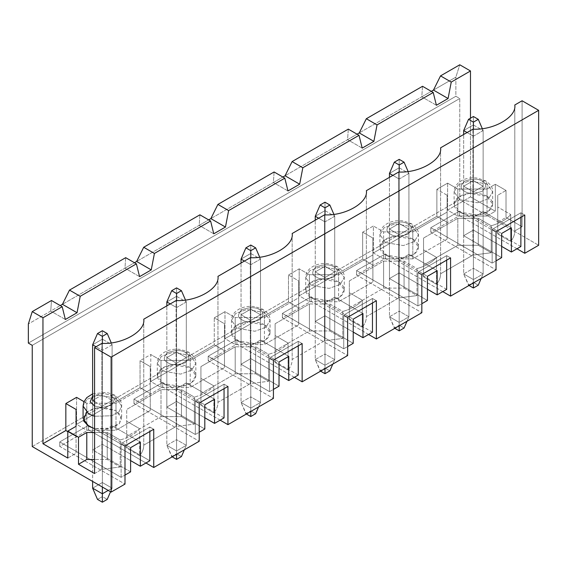 <?xml version="1.0" encoding="UTF-8"?>
<svg xmlns="http://www.w3.org/2000/svg" width="567" height="567" viewBox="0 0 567 567"><rect width="100%" height="100%" fill="white"/><g stroke="black" fill="none" stroke-linecap="round" stroke-linejoin="round"><path stroke-width="0.43" stroke-dasharray="2.83 2.13" d="M199.896 214.822L199.166 225.361L136.64 261.458L208.656 219.883L199.166 225.361L199.896 214.822M220.152 420.154L162.694 386.985L133.968 403.569L199.215 441.239L133.968 403.569L162.694 386.985L162.694 382.484L133.968 399.069L133.968 403.569L133.968 399.069L162.694 382.484L162.694 386.985L220.152 420.154M145.946 462.998L88.487 429.829L59.755 446.413L125.002 484.083L59.755 446.413L88.487 429.829L88.487 425.328L59.755 441.913L59.755 446.413L59.755 441.913L88.487 425.328L149.837 460.751L88.487 425.328L88.487 429.829L145.946 462.998M32.248 446.555L459.766 199.726L538.65 245.27L459.766 199.726L459.766 98.516L455.875 96.27L455.875 77.155L433.471 90.082L455.875 77.155L459.766 64.787L455.875 77.155L455.875 96.27L459.766 98.516L459.766 199.726L32.248 446.555M516.984 248.778L459.525 215.609L430.792 232.194L496.047 269.864L430.792 232.194L459.525 215.609L459.525 211.108L430.792 227.7L430.792 232.194L430.792 227.7L459.525 211.108L459.525 215.609L516.984 248.778M442.777 291.622L385.319 258.453L356.586 275.038L421.834 312.708L356.586 275.038L385.319 258.453L385.319 253.952L356.586 270.544L356.586 275.038L356.586 270.544L385.319 253.952L385.319 258.453L442.777 291.622M368.564 334.466L311.106 301.297L282.38 317.881L347.628 355.552L282.38 317.881L311.106 301.297L311.106 296.796L282.38 313.381L282.38 317.881L282.38 313.381L311.106 296.796L311.106 301.297L368.564 334.466M294.358 377.31L236.9 344.141L208.174 360.725L273.422 398.395L208.174 360.725L236.9 344.141L236.9 339.64L208.174 356.225L208.174 360.725L208.174 356.225L236.9 339.64L236.9 344.141L294.358 377.31M185.338 352.546C181.688 349.867 175.848 349.867 167.804 352.546C163.161 357.189 163.161 360.562 167.804 362.667C171.454 365.346 177.294 365.346 185.338 362.667C189.98 358.025 189.98 354.651 185.338 352.546C189.98 354.651 189.98 358.025 185.338 362.667C177.294 365.346 171.454 365.346 167.804 362.667C163.161 360.562 163.161 357.189 167.804 352.546C175.848 349.867 181.688 349.867 185.338 352.546L188.776 352.206L190.207 355.353L195.849 363.227L191.752 370.088L180.696 374.1L162.935 371.101L157.293 363.227L161.389 356.367L172.446 352.355L190.207 355.353L190.207 367.728C194.743 369.712 200.108 377.537 190.207 383.469C179.93 389.189 166.379 386.084 162.935 383.469C158.399 381.485 153.033 373.66 162.935 367.728C173.211 362.008 186.763 365.105 190.207 367.728L172.446 364.723L161.389 368.734L157.293 375.595L162.935 383.469L180.696 386.474L191.752 382.456L195.849 375.595L190.207 367.728L190.207 355.353L172.446 352.355L161.389 356.367L157.293 363.227L162.935 371.101L180.696 374.1L191.752 370.088L195.849 363.227L190.207 355.353L188.776 352.206L185.338 352.546M176.571 351.979L186.309 357.607L176.571 363.227L166.833 357.607L176.571 351.979L176.571 401.457L204.815 417.766L176.571 401.457L176.571 351.979L166.833 357.607L176.571 363.227L186.309 357.607L176.571 351.979M76.559 397.354L76.559 424.343L140.049 387.686L140.049 360.697L150.765 354.51L150.765 381.499L214.262 344.842L214.262 317.853L224.971 311.666L224.971 338.655L288.468 301.998L288.468 275.009L299.178 268.829L299.178 295.811L362.674 259.154L362.674 232.165L373.384 225.985L373.384 252.967L436.881 216.31L436.881 189.321L447.597 183.141L447.597 210.13L470.482 196.912L470.482 118.198L470.482 196.912L447.597 210.13L457.817 216.027L487.039 216.027L495.31 211.25L470.482 196.912L495.31 211.25L495.31 184.261L506.026 190.448L506.026 217.437L497.748 222.214L497.748 234.022L510.697 241.499L510.697 214.51C506.409 219.528 499.917 223.278 491.22 225.751L491.22 252.74L478.272 245.27L457.817 245.27L423.542 265.058L423.542 276.866L436.491 284.343C439.248 280.998 440.609 277.476 440.58 273.776L472.913 255.107L491.22 252.74L472.913 255.107L472.913 129.163L472.913 255.107L440.58 273.776C440.609 277.476 439.248 280.998 436.491 284.343L436.491 257.354C432.203 262.372 425.711 266.121 417.014 268.595L417.014 295.584L404.065 288.114L383.611 288.114L349.336 307.902L349.336 319.71L362.278 327.187C365.035 323.842 366.402 320.32 366.374 316.62L398.707 297.951L417.014 295.584L398.707 297.951L398.707 172.007L398.707 297.951L366.374 316.62C366.402 320.32 365.035 323.842 362.278 327.187L362.278 300.198C357.99 305.216 351.497 308.965 342.801 311.439L342.801 338.428L329.852 330.958L309.405 330.958L275.123 350.746L275.123 362.554L288.071 370.031C290.828 366.686 292.196 363.163 292.168 359.464L324.501 340.795L342.801 338.428L324.501 340.795L324.501 214.85L324.501 340.795L292.168 359.464C292.196 363.163 290.828 366.686 288.071 370.031L288.071 343.042C283.784 348.06 277.291 351.809 268.595 354.283L268.595 381.272L255.646 373.795L235.199 373.795L200.916 393.59L200.916 405.398L213.865 412.868C216.622 409.53 217.983 406.007 217.962 402.301L250.295 383.639L268.595 381.272L250.295 383.639L250.295 257.694L250.295 383.639L217.962 402.301C217.983 406.007 216.622 409.53 213.865 412.868L213.865 385.886C209.577 390.904 203.085 394.653 194.389 397.127L194.389 424.116L181.44 416.639L160.993 416.639L126.71 436.434L126.71 448.242L139.659 455.712C142.416 452.374 143.777 448.851 143.749 445.145L176.082 426.483L194.389 424.116L176.082 426.483L176.082 300.538L176.082 426.483L143.749 445.145C143.777 448.851 142.416 452.374 139.659 455.712L139.659 428.73C135.371 433.748 128.879 437.497 120.183 439.971L120.183 466.96L101.876 469.327L101.876 343.375L101.876 469.327L120.183 466.96L107.234 459.483L94.576 459.483L107.234 459.483L120.183 466.96L120.183 439.971C128.879 437.497 135.371 433.748 139.659 428.73L126.71 421.253L126.71 409.445L126.71 436.434L160.993 416.639L160.993 389.649L126.71 409.445L160.993 389.649L181.44 389.649L194.389 397.127C203.085 394.653 209.577 390.904 213.865 385.886L200.916 378.409L200.916 366.601L235.199 346.813L255.646 346.813L268.595 354.283C277.291 351.809 283.784 348.06 288.071 343.042L275.123 335.565L275.123 323.757L309.405 303.969L329.852 303.969L342.801 311.439C351.497 308.965 357.99 305.216 362.278 300.198L349.336 292.721L349.336 280.913L383.611 261.125L404.065 261.125L417.014 268.595C425.711 266.121 432.203 262.372 436.491 257.354L423.542 249.877L423.542 238.069L423.542 265.058L457.817 245.27L457.817 218.281L423.542 238.069L457.817 218.281L457.817 245.27L478.272 245.27L478.272 218.281L457.817 218.281L478.272 218.281L478.272 245.27L491.22 252.74L491.22 225.751L478.272 218.281L491.22 225.751C499.917 223.278 506.409 219.528 510.697 214.51L510.697 241.499C513.454 238.154 514.815 234.632 514.793 230.932C514.815 234.632 513.454 238.154 510.697 241.499L497.748 234.022L497.748 207.033L510.697 214.51L497.748 207.033L497.748 234.022L497.748 195.225L497.748 222.214L506.026 217.437L522.094 226.715L506.026 217.437L506.026 190.448L497.748 195.225L506.026 190.448L495.31 184.261L495.31 211.25L487.039 216.027L487.039 189.045L495.31 184.261L487.039 189.045L487.039 216.027L457.817 216.027L457.817 189.045L487.039 189.045L457.817 189.045L457.817 216.027L447.597 210.13L447.597 183.141L457.817 189.045L447.597 183.141L436.881 189.321L436.881 216.31L373.384 252.967L383.611 258.871L412.826 258.871L447.108 239.083L447.108 222.214L436.881 216.31L447.108 222.214L447.108 195.225L436.881 189.321L447.108 195.225L447.108 239.083L447.108 195.225L447.108 239.083L412.826 258.871L412.826 231.889L447.108 212.093L412.826 231.889L383.611 231.889L373.384 225.985L362.674 232.165L372.902 238.069L372.902 254.937L338.619 274.726L309.405 274.726L299.178 268.829L288.468 275.009L298.696 280.913L298.696 297.781L264.413 317.57L235.199 317.57L224.971 311.666L214.262 317.853L224.482 323.757L224.482 340.625L190.207 360.414L160.993 360.414L150.765 354.51L140.049 360.697L150.276 366.601L150.276 410.458L150.276 393.59L140.049 387.686L76.559 424.343L86.779 430.247L115.994 430.247L150.276 410.458L115.994 430.247L115.994 403.257L150.276 383.469L115.994 403.257L86.779 403.257L83.994 401.649L86.779 403.257L115.994 403.257L115.994 430.247L86.779 430.247L86.779 403.257L86.779 430.247L76.559 424.343L76.559 397.354M160.993 387.403L190.207 387.403L224.482 367.614L224.482 350.746L214.262 344.842L150.765 381.499L160.993 387.403L160.993 360.414L190.207 360.414L224.482 340.625L224.482 323.757L214.262 317.853L214.262 344.842L224.482 350.746L224.482 323.757L224.482 367.614L224.482 340.625L224.482 367.614L190.207 387.403L190.207 360.414L190.207 387.403L160.993 387.403L150.765 381.499L150.765 354.51L160.993 360.414L160.993 387.403M217.962 276.356L217.962 402.301L217.962 276.356M274.102 171.978L273.372 182.517L210.853 218.614L282.869 177.039L273.372 182.517L274.102 171.978M259.544 309.702C255.894 307.023 250.054 307.023 242.017 309.702C237.375 314.345 237.375 317.718 242.017 319.823C245.66 322.503 251.5 322.503 259.544 319.823C264.187 315.181 264.187 311.807 259.544 309.702C264.187 311.807 264.187 315.181 259.544 319.823C251.5 322.503 245.66 322.503 242.017 319.823C237.375 317.718 237.375 314.345 242.017 309.702C250.054 307.023 255.894 307.023 259.544 309.702L262.989 309.362L264.413 312.509L270.062 320.383L265.958 327.244L254.902 331.256L237.148 328.258L231.499 320.383L235.596 313.523L246.652 309.511L264.413 312.509L264.413 324.884C268.949 326.868 274.315 334.693 264.413 340.625C254.136 346.345 240.585 343.241 237.148 340.625C232.612 338.641 227.239 330.816 237.148 324.884C247.425 319.164 260.969 322.262 264.413 324.884L246.652 321.879L235.596 325.89L231.499 332.751L237.148 340.625L254.902 343.63L265.958 339.619L270.062 332.751L264.413 324.884L264.413 312.509L246.652 309.511L235.596 313.523L231.499 320.383L237.148 328.258L254.902 331.256L265.958 327.244L270.062 320.383L264.413 312.509L262.989 309.362L259.544 309.702M250.777 309.135L260.515 314.763L250.777 320.383L241.039 314.763L250.777 309.135L250.777 358.62L279.021 374.922L250.777 358.62L250.777 309.135L241.039 314.763L250.777 320.383L260.515 314.763L250.777 309.135M235.199 344.559L264.413 344.559L298.696 324.771L298.696 307.902L288.468 301.998L224.971 338.655L235.199 344.559L235.199 317.57L264.413 317.57L298.696 297.781L298.696 280.913L288.468 275.009L288.468 301.998L298.696 307.902L298.696 280.913L298.696 324.771L298.696 297.781L298.696 324.771L264.413 344.559L264.413 317.57L264.413 344.559L235.199 344.559L224.971 338.655L224.971 311.666L235.199 317.57L235.199 344.559M292.168 233.512L292.168 359.464L292.168 233.512M348.308 129.134L347.578 139.673L285.059 175.77L357.075 134.195L347.578 139.673L348.308 129.134M333.75 266.859C330.107 264.179 324.26 264.179 316.223 266.859C311.581 271.501 311.581 274.875 316.223 276.98C319.866 279.659 325.713 279.659 333.75 276.98C338.393 272.337 338.393 268.964 333.75 266.859C338.393 268.964 338.393 272.337 333.75 276.98C325.713 279.659 319.866 279.659 316.223 276.98C311.581 274.875 311.581 271.501 316.223 266.859C324.26 264.179 330.107 264.179 333.75 266.859L337.195 266.518L338.619 269.665L344.268 277.539L340.172 284.4L329.108 288.412L311.354 285.414L305.705 277.539L309.802 270.679L320.865 266.667L338.619 269.665L338.619 282.04C343.155 284.024 348.528 291.849 338.619 297.781C328.343 303.501 314.791 300.397 311.354 297.781C306.818 295.797 301.446 287.972 311.354 282.04C321.631 276.32 335.182 279.418 338.619 282.04L320.865 279.035L309.802 283.046L305.705 289.907L311.354 297.781L329.108 300.786L340.172 296.775L344.268 289.907L338.619 282.04L338.619 269.665L320.865 266.667L309.802 270.679L305.705 277.539L311.354 285.414L329.108 288.412L340.172 284.4L344.268 277.539L338.619 269.665L337.195 266.518L333.75 266.859M324.983 266.292L334.721 271.919L324.983 277.539L315.245 271.919L324.983 266.292L324.983 315.776L353.227 332.078L324.983 315.776L324.983 266.292L315.245 271.919L324.983 277.539L334.721 271.919L324.983 266.292M309.405 301.715L338.619 301.715L372.902 281.927L372.902 265.058L362.674 259.154L299.178 295.811L309.405 301.715L309.405 274.726L338.619 274.726L372.902 254.937L372.902 238.069L362.674 232.165L362.674 259.154L372.902 265.058L372.902 238.069L372.902 281.927L372.902 254.937L372.902 281.927L338.619 301.715L338.619 274.726L338.619 301.715L309.405 301.715L299.178 295.811L299.178 268.829L309.405 274.726L309.405 301.715M366.374 190.668L366.374 316.62L366.374 190.668M422.521 86.29L421.784 96.829L359.265 132.926L431.281 91.351L421.784 96.829L422.521 86.29M407.957 224.015C404.314 221.336 398.473 221.336 390.429 224.015C385.787 228.657 385.787 232.031 390.429 234.136C394.072 236.815 399.919 236.815 407.957 234.136C412.599 229.493 412.599 226.12 407.957 224.015C412.599 226.12 412.599 229.493 407.957 234.136C399.919 236.815 394.072 236.815 390.429 234.136C385.787 232.031 385.787 228.657 390.429 224.015C398.473 221.336 404.314 221.336 407.957 224.015L411.401 223.674L412.826 226.828L418.474 234.695L414.378 241.556L403.321 245.568L385.56 242.57L379.911 234.695L384.015 227.835L395.071 223.823L412.826 226.828L412.826 239.196C417.362 241.181 422.734 249.005 412.826 254.937C402.549 260.657 388.997 257.56 385.56 254.937C381.024 252.953 375.652 245.128 385.56 239.196C395.837 233.476 409.388 236.574 412.826 239.196L395.071 236.191L384.015 240.202L379.911 247.063L385.56 254.937L403.321 257.942L414.378 253.931L418.474 247.063L412.826 239.196L412.826 226.828L395.071 223.823L384.015 227.835L379.911 234.695L385.56 242.57L403.321 245.568L414.378 241.556L418.474 234.695L412.826 226.828L411.401 223.674L407.957 224.015M399.196 223.455L408.935 229.075L399.196 234.695L389.458 229.075L399.196 223.455L399.196 272.933L427.433 289.234L399.196 272.933L399.196 223.455L389.458 229.075L399.196 234.695L408.935 229.075L399.196 223.455M440.58 147.831L440.58 273.776L440.58 147.831M51.477 300.51L50.746 311.049L28.35 323.984L60.244 305.57L50.746 311.049L51.477 300.51M112.103 425.746L102.365 431.374L102.365 406.071L112.103 400.451L112.103 425.746L112.103 400.451L102.365 394.823L92.627 400.451L92.627 449.929L92.627 400.451L102.365 394.823L102.365 444.301L102.365 394.823L112.103 400.451L102.365 406.071L102.365 431.374L130.601 447.675L102.365 431.374L112.103 425.746L140.347 442.054L112.103 425.746M130.601 471.857L92.627 449.929L102.365 444.301L130.601 460.61L102.365 444.301L92.627 449.929L130.601 471.857M94.576 401.571L102.365 406.071L94.576 401.571M86.333 412.259L94.207 408.353L103.548 407.326L115.994 410.572L115.994 398.197L98.24 395.199L87.183 399.211L83.08 406.071L87.183 399.211L98.24 395.199L115.994 398.197L114.569 395.043L111.125 395.39L103.527 393.321L92.627 396.021L103.527 393.321L111.125 395.39L114.555 399.154L111.961 404.973L102.145 407.602L94.576 406.015L102.145 407.602L111.961 404.973L114.555 399.154L111.125 395.39L114.569 395.043L115.994 398.197L121.643 406.071L119.205 411.486L111.876 415.753L94.576 416.256L111.876 415.753L119.205 411.486L121.643 406.071L115.994 398.197L115.994 410.572L120.977 415.54L119.524 423.514L107.496 429.169L94.576 428.624L111.876 428.12L119.205 423.861L121.643 418.439L115.994 410.572L98.24 407.567L87.183 411.578L83.08 418.439M143.749 319.2L143.749 445.145L143.749 319.2M76.07 436.434L67.792 431.65L76.07 436.434L76.07 409.445L76.07 436.434M67.792 458.079L76.07 453.302L76.07 426.313L76.07 453.302L67.792 458.079M94.576 473.544L101.876 469.327L94.576 473.544M482.17 181.171C478.52 178.492 472.68 178.492 464.635 181.171C459.993 185.813 459.993 189.187 464.635 191.292C468.285 193.971 474.125 193.971 482.17 191.292C486.805 186.649 486.805 183.276 482.17 181.171C486.805 183.276 486.805 186.649 482.17 191.292C474.125 193.971 468.285 193.971 464.635 191.292C459.993 189.187 459.993 185.813 464.635 181.171C472.68 178.492 478.52 178.492 482.17 181.171L485.607 180.83L487.039 183.984L492.68 191.852L488.584 198.712L477.527 202.731L459.766 199.726L454.117 191.852L458.221 184.991L469.278 180.979L487.039 183.984L487.039 196.352C491.575 198.337 496.94 206.161 487.039 212.093C476.762 217.813 463.211 214.716 459.766 212.093C455.23 210.109 449.865 202.284 459.766 196.352C470.043 190.632 483.594 193.73 487.039 196.352L469.278 193.347L458.221 197.359L454.117 204.226L459.766 212.093L477.527 215.099L488.584 211.087L492.68 204.226L487.039 196.352L487.039 183.984L469.278 180.979L458.221 184.991L454.117 191.852L459.766 199.726L477.527 202.731L488.584 198.712L492.68 191.852L487.039 183.984L485.607 180.83L482.17 181.171M473.402 180.611L483.141 186.231L473.402 191.852L463.664 186.231L473.402 180.611L473.402 230.089L501.646 246.39L473.402 230.089L473.402 180.611L463.664 186.231L473.402 191.852L483.141 186.231L473.402 180.611M514.793 104.987L514.793 230.932L522.094 226.715L522.094 100.77L522.094 226.715L514.793 230.932L514.793 104.987M125.69 257.666L124.96 268.205L62.434 304.302L134.45 262.727L124.96 268.205L125.69 257.666M32.248 345.346L459.766 98.516L32.248 345.346M28.35 343.099L455.875 96.27L28.35 343.099M94.576 432.493L107.234 432.493L120.183 439.971L107.234 432.493L107.234 459.483L107.234 432.493L94.576 432.493M511.384 227.835L483.141 211.534L483.141 186.231L483.141 211.534L473.402 217.154L473.402 191.852L473.402 217.154L501.646 233.462L473.402 217.154L483.141 211.534L511.384 227.835M501.646 257.638L463.664 235.709L463.664 186.231L463.664 235.709L473.402 230.089L463.664 235.709L501.646 257.638M496.047 231.634L492.149 229.387L520.875 212.795L524.773 215.049L520.875 212.795L492.149 229.387L492.149 263.116L496.047 260.87L492.149 263.116L430.792 227.7L492.149 263.116L492.149 229.387L496.047 231.634M520.875 217.296L520.875 212.795L520.875 217.296M520.875 246.532L459.525 211.108L520.875 246.532M436.399 105.264L421.784 96.829L436.399 105.264M139.659 455.712L126.71 448.242L126.71 421.253L139.659 428.73L139.659 455.712M126.71 448.242L126.71 409.445L126.71 448.242M125.002 445.846L121.111 443.6L149.837 427.015L153.735 429.262L149.837 427.015L149.837 431.515L149.837 427.015L121.111 443.6L121.111 477.336L59.755 441.913L121.111 477.336L125.002 475.089L121.111 477.336L121.111 443.6L125.002 445.846M65.354 319.483L50.746 311.049L65.354 319.483M436.491 284.343L423.542 276.866L423.542 249.877L436.491 257.354L436.491 284.343M423.542 276.866L423.542 238.069L423.542 276.866M412.826 258.871L383.611 258.871L383.611 231.889L412.826 231.889L412.826 258.871M383.611 258.871L373.384 252.967L373.384 225.985L383.611 231.889L383.611 258.871M349.336 307.902L383.611 288.114L383.611 261.125L349.336 280.913L349.336 307.902L349.336 280.913L349.336 292.721L362.278 300.198L362.278 327.187L349.336 319.71L349.336 292.721L349.336 307.902M383.611 288.114L404.065 288.114L404.065 261.125L383.611 261.125L383.611 288.114M404.065 288.114L417.014 295.584L417.014 268.595L404.065 261.125L404.065 288.114M437.171 270.679L408.935 254.377L408.935 229.075L408.935 254.377L399.196 259.998L399.196 234.695L399.196 259.998L427.433 276.306L399.196 259.998L408.935 254.377L437.171 270.679M427.433 300.482L389.458 278.553L389.458 229.075L389.458 278.553L399.196 272.933L389.458 278.553L427.433 300.482M421.834 274.478L417.943 272.224L446.668 255.639L450.567 257.893L446.668 255.639L417.943 272.224L417.943 305.96L421.834 303.714L417.943 305.96L356.586 270.544L417.943 305.96L417.943 272.224L421.834 274.478M446.668 260.14L446.668 255.639L446.668 260.14M446.668 289.376L385.319 253.952L446.668 289.376M362.185 148.107L347.578 139.673L362.185 148.107M275.123 350.746L309.405 330.958L309.405 303.969L275.123 323.757L275.123 350.746L275.123 323.757L275.123 335.565L288.071 343.042L288.071 370.031L275.123 362.554L275.123 335.565L275.123 350.746M309.405 330.958L329.852 330.958L329.852 303.969L309.405 303.969L309.405 330.958M329.852 330.958L342.801 338.428L342.801 311.439L329.852 303.969L329.852 330.958M362.965 313.523L334.721 297.221L334.721 271.919L334.721 297.221L324.983 302.842L324.983 277.539L324.983 302.842L353.227 319.15L324.983 302.842L334.721 297.221L362.965 313.523M353.227 343.326L315.245 321.397L315.245 271.919L315.245 321.397L324.983 315.776L315.245 321.397L353.227 343.326M347.628 317.322L343.73 315.068L372.462 298.483L376.36 300.73L372.462 298.483L343.73 315.068L343.73 348.804L347.628 346.557L343.73 348.804L282.38 313.381L343.73 348.804L343.73 315.068L347.628 317.322M372.462 302.984L372.462 298.483L372.462 302.984M372.462 332.219L311.106 296.796L372.462 332.219M287.979 190.951L273.372 182.517L287.979 190.951M200.916 393.59L235.199 373.795L235.199 346.813L200.916 366.601L200.916 393.59L200.916 366.601L200.916 378.409L213.865 385.886L213.865 412.868L200.916 405.398L200.916 378.409L200.916 393.59M235.199 373.795L255.646 373.795L255.646 346.813L235.199 346.813L235.199 373.795M255.646 373.795L268.595 381.272L268.595 354.283L255.646 346.813L255.646 373.795M288.759 356.367L260.515 340.065L260.515 314.763L260.515 340.065L250.777 345.686L250.777 320.383L250.777 345.686L279.021 361.987L250.777 345.686L260.515 340.065L288.759 356.367M279.021 386.17L241.039 364.241L241.039 314.763L241.039 364.241L250.777 358.62L241.039 364.241L279.021 386.17M273.422 360.165L269.523 357.912L298.256 341.327L302.147 343.574L298.256 341.327L269.523 357.912L269.523 391.648L273.422 389.401L269.523 391.648L208.174 356.225L269.523 391.648L269.523 357.912L273.422 360.165M298.256 345.827L298.256 341.327L298.256 345.827M298.256 375.063L236.9 339.64L298.256 375.063M213.773 233.795L199.166 225.361L213.773 233.795M140.049 387.686L150.276 393.59L150.276 366.601L140.049 360.697L140.049 387.686M150.276 393.59L150.276 366.601L150.276 393.59M160.993 416.639L181.44 416.639L181.44 389.649L160.993 389.649L160.993 416.639M181.44 416.639L194.389 424.116L194.389 397.127L181.44 389.649L181.44 416.639M214.553 399.211L186.309 382.909L186.309 357.607L186.309 382.909L176.571 388.53L176.571 363.227L176.571 388.53L204.815 404.831L176.571 388.53L186.309 382.909L214.553 399.211M204.815 429.013L166.833 407.085L166.833 357.607L166.833 407.085L176.571 401.457L166.833 407.085L204.815 429.013M199.215 403.009L195.317 400.756L224.043 384.171L227.941 386.418L224.043 384.171L195.317 400.756L195.317 434.492L199.215 432.245L195.317 434.492L133.968 399.069L195.317 434.492L195.317 400.756L199.215 403.009M224.043 388.671L224.043 384.171L224.043 388.671M224.043 417.907L162.694 382.484L224.043 417.907M139.567 276.639L124.96 268.205L139.567 276.639M473.402 268.319L473.402 124.946L483.141 130.566L483.141 273.946L473.402 268.319L463.664 273.946L473.402 279.566L483.141 273.946L483.141 130.566L473.402 136.186L473.402 279.566L473.402 136.186L467.073 132.536L473.402 136.186L483.141 130.566L473.402 124.946L473.402 268.319L483.141 273.946L481.192 278.44L483.141 273.946L473.402 279.566L473.402 282.94L473.402 279.566L463.664 273.946L463.664 134.499L463.664 273.946L473.402 268.319L473.402 282.38L478.272 285.187L473.402 282.38L473.402 268.319M463.664 130.566L473.402 124.946L473.402 116.511L473.402 124.946L463.664 130.566M469.015 285.47L468.533 285.187L473.402 282.38L468.533 285.187L463.664 273.946L469.015 285.47M482.283 128.589L483.141 130.566L482.283 128.589M473.402 129.163L473.402 136.186L473.402 129.163M102.365 482.538L102.365 339.165L112.103 344.786L112.103 488.159L102.365 482.538L92.627 488.159L102.365 482.538L112.103 488.159L112.103 344.786L102.365 350.406L102.365 487.032L102.365 350.406L96.036 346.749L102.365 350.406L112.103 344.786L102.365 339.165L102.365 496.593L107.234 499.407L102.365 496.593L102.365 482.538M108.205 490.405L112.103 488.159L110.544 491.759L112.103 488.159L108.205 490.405M92.627 400.451L92.627 481.411L92.627 400.451M92.627 344.786L102.365 339.165L102.365 330.731L102.365 339.165L92.627 344.786M97.496 499.407L102.365 496.593L97.496 499.407M111.245 342.801L112.103 344.786L111.245 342.801M102.365 343.382L102.365 350.406L102.365 343.382M399.196 311.163L399.196 167.789L408.935 173.41L408.935 316.783L399.196 311.163L389.458 316.783L399.196 322.41L408.935 316.783L408.935 173.41L399.196 179.03L399.196 322.41L399.196 179.03L392.86 175.38L399.196 179.03L408.935 173.41L399.196 167.789L399.196 311.163L408.935 316.783L406.986 321.283L408.935 316.783L399.196 322.41L399.196 325.784L399.196 322.41L389.458 316.783L389.458 177.343L389.458 316.783L399.196 311.163L399.196 325.217L404.065 328.031L399.196 325.217L399.196 311.163M389.458 173.41L399.196 167.789L399.196 159.355L399.196 167.789L389.458 173.41M394.809 328.314L394.327 328.031L399.196 325.217L394.327 328.031L389.458 316.783L394.809 328.314M408.077 171.425L408.935 173.41L408.077 171.425M399.196 172.007L399.196 179.03L399.196 172.007M324.983 354.006L324.983 210.633L334.721 216.254L334.721 359.627L324.983 354.006L315.245 359.627L324.983 365.254L334.721 359.627L334.721 216.254L324.983 221.874L324.983 365.254L324.983 221.874L318.654 218.224L324.983 221.874L334.721 216.254L324.983 210.633L324.983 354.006L334.721 359.627L332.779 364.127L334.721 359.627L324.983 365.254L324.983 368.628L324.983 365.254L315.245 359.627L315.245 220.187L315.245 359.627L324.983 354.006L324.983 368.061L329.852 370.875L324.983 368.061L324.983 354.006M315.245 216.254L324.983 210.633L324.983 202.199L324.983 210.633L315.245 216.254M320.603 371.158L320.114 370.875L324.983 368.061L320.114 370.875L315.245 359.627L320.603 371.158M333.864 214.269L334.721 216.254L333.864 214.269M324.983 214.85L324.983 221.874L324.983 214.85M250.777 396.85L250.777 253.477L260.515 259.098L260.515 402.471L250.777 396.85L241.039 402.471L250.777 408.098L260.515 402.471L260.515 259.098L250.777 264.718L250.777 408.098L250.777 264.718L244.448 261.068L250.777 264.718L260.515 259.098L250.777 253.477L250.777 396.85L260.515 402.471L258.566 406.971L260.515 402.471L250.777 408.098L250.777 411.472L250.777 408.098L241.039 402.471L241.039 263.031L241.039 402.471L250.777 396.85L250.777 410.905L255.646 413.719L250.777 410.905L250.777 396.85M241.039 259.098L250.777 253.477L250.777 245.043L250.777 253.477L241.039 259.098M246.397 414.002L245.908 413.719L250.777 410.905L245.908 413.719L241.039 402.471L246.397 414.002M259.658 257.113L260.515 259.098L259.658 257.113M250.777 257.694L250.777 264.718L250.777 257.694M176.571 439.694L176.571 296.321L186.309 301.942L186.309 445.315L176.571 439.694L166.833 445.315L176.571 450.942L186.309 445.315L186.309 301.942L176.571 307.562L176.571 450.942L176.571 307.562L170.242 303.912L176.571 307.562L186.309 301.942L176.571 296.321L176.571 439.694L186.309 445.315L184.36 449.815L186.309 445.315L176.571 450.942L176.571 454.309L176.571 450.942L166.833 445.315L166.833 305.875L166.833 445.315L176.571 439.694L176.571 453.749L181.44 456.563L176.571 453.749L176.571 439.694M166.833 301.942L176.571 296.321L176.571 287.887L176.571 296.321L166.833 301.942M172.191 456.846L171.702 456.563L176.571 453.749L171.702 456.563L166.833 445.315L172.191 456.846M185.452 299.957L186.309 301.942L185.452 299.957M176.571 300.538L176.571 307.562L176.571 300.538M217.962 276.54L217.962 402.485M292.168 233.696L292.168 359.641M366.374 190.852L366.374 316.797M440.587 148.008L440.587 273.953M143.756 319.384L143.756 445.329M514.793 105.164L514.793 231.109M454.117 204.226L454.117 191.852C454.174 186.834 457.087 182.872 462.842 179.98C467.406 177.988 472.332 177.372 477.612 178.13L485.607 180.83C490.731 184.403 493.092 188.081 492.68 191.852L492.68 204.226M92.627 393.845L106.575 392.343L114.569 395.043C119.694 398.622 122.054 402.301 121.643 406.071L121.643 418.439M379.911 247.063L379.911 234.695C379.968 229.678 382.874 225.716 388.636 222.824C393.2 220.832 398.119 220.216 403.406 220.974L411.401 223.674C416.525 227.247 418.885 230.925 418.474 234.695L418.474 247.063M305.705 289.907L305.705 277.539C305.762 272.521 308.668 268.56 314.423 265.668C318.987 263.676 323.913 263.06 329.193 263.811L337.195 266.518C342.319 270.09 344.679 273.769 344.268 277.539L344.268 289.907M231.499 332.751L231.499 320.383C231.556 315.358 234.462 311.403 240.217 308.512C244.781 306.52 249.707 305.904 254.987 306.655L262.989 309.362C268.113 312.934 270.466 316.613 270.062 320.383L270.062 332.751M157.293 375.595L157.293 363.227C157.35 358.202 160.255 354.247 166.011 351.356C170.575 349.364 175.501 348.748 180.781 349.499L188.776 352.206C193.907 355.778 196.26 359.457 195.849 363.227L195.849 375.595"/><path stroke-width="0.85" d="M143.706 247.262L154.415 253.449L210.605 221.002L199.896 214.822L143.706 247.262L199.896 214.822L210.605 221.002L154.415 253.449L151.247 269.892L139.567 276.639L136.399 263.846L80.209 296.293L77.041 312.736L65.354 319.483L62.193 306.69L42.957 317.796L42.957 443.741L65.843 430.53L65.843 403.541L76.559 397.354L65.843 403.541L76.07 409.445L76.07 426.313L67.792 431.09L67.792 458.079L42.957 443.741L67.792 458.079L67.792 431.09L78.501 437.277L67.792 431.09L76.07 426.313L76.07 409.445L65.843 403.541L65.843 430.53L42.957 443.741L42.957 317.796L62.193 306.69L51.477 300.51L32.248 311.609L42.957 317.796L32.248 311.609L51.477 300.51L62.193 306.69L65.354 319.483L77.041 312.736L80.209 296.293L136.399 263.846L125.69 257.666L69.493 290.106L80.209 296.293L69.493 290.106L125.69 257.666L136.399 263.846L139.567 276.639L151.247 269.892L154.415 253.449L143.706 247.262L136.64 261.458L143.706 247.262M227.941 424.655L220.152 420.154L227.941 424.655L273.422 398.395L227.941 424.655L227.941 386.418L227.941 424.655M199.215 441.239L153.735 467.499L145.946 462.998L153.735 467.499L199.215 441.239L199.215 403.009L227.941 386.418L199.215 403.009L199.215 441.239M125.002 484.083L111.125 492.092L32.248 446.555L111.125 492.092L125.002 484.083L125.002 445.846L153.735 429.262L153.735 467.499L153.735 429.262L125.002 445.846L125.002 484.083M538.65 245.27L524.773 253.279L516.984 248.778L524.773 253.279L538.65 245.27L538.65 110.324L522.094 100.77L514.793 104.987C516.87 116.958 493.659 130.36 472.913 129.163L440.58 147.831C442.664 159.802 419.445 173.204 398.707 172.007L366.374 190.668C368.451 202.646 345.239 216.048 324.501 214.85L292.168 233.512C294.245 245.49 271.033 258.892 250.295 257.694L217.962 276.356C220.039 288.334 196.827 301.736 176.082 300.538C196.827 301.736 220.039 288.334 217.962 276.356L250.295 257.694C271.033 258.892 294.245 245.49 292.168 233.512L324.501 214.85C345.239 216.048 368.451 202.646 366.374 190.668L398.707 172.007C419.445 173.204 442.664 159.802 440.58 147.831L472.913 129.163C493.659 130.36 516.87 116.958 514.793 104.987L522.094 100.77L538.65 110.324L111.125 357.153L538.65 110.324L538.65 245.27M496.047 269.864L450.567 296.123L442.777 291.622L450.567 296.123L496.047 269.864L496.047 231.634L524.773 215.049L524.773 253.279L524.773 215.049L496.047 231.634L496.047 269.864M421.834 312.708L376.36 338.967L368.564 334.466L376.36 338.967L421.834 312.708L421.834 274.478L450.567 257.893L450.567 296.123L450.567 257.893L421.834 274.478L421.834 312.708M347.628 355.552L302.147 381.811L294.358 377.31L302.147 381.811L347.628 355.552L347.628 317.322L376.36 300.73L376.36 338.967L376.36 300.73L347.628 317.322L347.628 355.552M470.482 118.198L470.482 70.967L451.247 82.073L448.079 98.516L436.399 105.264L433.231 92.478L377.041 124.917L373.873 141.36L362.185 148.107L359.024 135.315L302.828 167.761L299.667 184.204L287.979 190.951L284.811 178.158L228.621 210.605L225.46 227.048L213.773 233.795L210.605 221.002L213.773 233.795L225.46 227.048L228.621 210.605L284.811 178.158L274.102 171.978L217.912 204.418L228.621 210.605L217.912 204.418L274.102 171.978L284.811 178.158L287.979 190.951L299.667 184.204L302.828 167.761L359.024 135.315L348.308 129.134L292.118 161.574L302.828 167.761L292.118 161.574L348.308 129.134L359.024 135.315L362.185 148.107L373.873 141.36L377.041 124.917L433.231 92.478L422.521 86.29L366.325 118.73L377.041 124.917L366.325 118.73L422.521 86.29L433.231 92.478L436.399 105.264L448.079 98.516L451.247 82.073L470.482 70.967L459.766 64.787L440.531 75.886L451.247 82.073L440.531 75.886L459.766 64.787L470.482 70.967L470.482 118.198M176.082 300.538L143.749 319.2C145.832 331.178 122.614 344.58 101.876 343.375L94.576 347.592L111.125 357.153L111.125 492.092L111.125 357.153L94.576 347.592L94.576 473.544L78.501 464.267L94.576 473.544L94.576 347.592L101.876 343.375C122.614 344.58 145.832 331.178 143.749 319.2L176.082 300.538M210.853 218.614L217.912 204.418L210.853 218.614L225.46 227.048L210.853 218.614L208.656 219.883L210.853 218.614M285.059 175.77L292.118 161.574L285.059 175.77L299.667 184.204L285.059 175.77L282.869 177.039L285.059 175.77M359.265 132.926L366.325 118.73L359.265 132.926L373.873 141.36L359.265 132.926L357.075 134.195L359.265 132.926M28.35 323.984L32.248 311.609L28.35 323.984L28.35 343.099L32.248 345.346L32.248 446.555L32.248 345.346L28.35 343.099L28.35 323.984M273.422 398.395L273.422 360.165L302.147 343.574L302.147 381.811L302.147 343.574L273.422 360.165L273.422 398.395M130.601 447.675L130.601 471.857L125.002 475.089L130.601 471.857L130.601 447.675L140.347 442.054L140.347 466.23L140.347 442.054L130.601 447.675M92.627 400.451L94.576 401.571L92.627 400.451L92.627 344.786L92.627 400.451M130.601 460.61L140.347 466.23L130.601 460.61M92.627 396.021L90.188 401.79L94.576 406.015L90.188 401.79L92.627 396.021M67.792 431.65L65.843 430.53L67.792 431.65M94.576 459.483L86.779 459.483L78.501 464.267L78.501 437.277L86.779 432.493L94.576 432.493L86.779 432.493L78.501 437.277L78.501 464.267L86.779 459.483L86.779 432.493L86.779 459.483L94.576 459.483M433.471 90.082L440.531 75.886L433.471 90.082L448.079 98.516L433.471 90.082L431.281 91.351L433.471 90.082M62.434 304.302L69.493 290.106L62.434 304.302L77.041 312.736L62.434 304.302L60.244 305.57L62.434 304.302M134.45 262.727L136.64 261.458L151.247 269.892L136.64 261.458L134.45 262.727M83.994 401.649L76.559 397.354L83.994 401.649M92.627 393.845L86.723 397.658L83.845 402.024L83.08 406.071L88.728 413.945L94.576 416.256L88.728 413.945L83.08 406.071L83.08 418.439L88.728 426.313L94.576 428.624L88.728 426.313L83.54 420.863L86.333 412.259M501.646 246.39L511.384 252.017L511.384 227.835L511.384 252.017L520.875 246.532L520.875 217.296L520.875 246.532L511.384 252.017L501.646 246.39M501.646 233.462L501.646 257.638L501.646 233.462L511.384 227.835L501.646 233.462M496.047 260.87L501.646 257.638L496.047 260.87M149.837 460.751L140.347 466.23L149.837 460.751L149.837 431.515L149.837 460.751M427.433 289.234L437.171 294.861L437.171 270.679L437.171 294.861L446.668 289.376L446.668 260.14L446.668 289.376L437.171 294.861L427.433 289.234M427.433 276.306L427.433 300.482L427.433 276.306L437.171 270.679L427.433 276.306M421.834 303.714L427.433 300.482L421.834 303.714M353.227 332.078L362.965 337.698L362.965 313.523L362.965 337.698L372.462 332.219L372.462 302.984L372.462 332.219L362.965 337.698L353.227 332.078M353.227 319.15L353.227 343.326L353.227 319.15L362.965 313.523L353.227 319.15M347.628 346.557L353.227 343.326L347.628 346.557M279.021 374.922L288.759 380.542L288.759 356.367L288.759 380.542L298.256 375.063L298.256 345.827L298.256 375.063L288.759 380.542L279.021 374.922M279.021 361.987L279.021 386.17L279.021 361.987L288.759 356.367L279.021 361.987M273.422 389.401L279.021 386.17L273.422 389.401M204.815 417.766L214.553 423.386L214.553 399.211L214.553 423.386L224.043 417.907L224.043 388.671L224.043 417.907L214.553 423.386L204.815 417.766M204.815 404.831L204.815 429.013L204.815 404.831L214.553 399.211L204.815 404.831M199.215 432.245L204.815 429.013L199.215 432.245M467.073 132.536L463.664 130.566L463.664 134.499L463.664 130.566L468.533 119.325L473.402 122.132L478.272 119.325L473.402 116.511L468.533 119.325L473.402 116.511L478.272 119.325L482.283 128.589L478.272 119.325L473.402 122.132L473.402 129.163L473.402 122.132L468.533 119.325L463.664 130.566L467.073 132.536M478.272 285.187L473.402 288.001L468.533 285.187L473.402 288.001L478.272 285.187L481.192 278.44L478.272 285.187M473.402 282.94L473.402 288.001L473.402 282.94M102.365 487.032L102.365 493.786L108.205 490.405L102.365 493.786L102.365 487.032M96.036 346.749L92.627 344.786L97.496 333.538L102.365 336.351L107.234 333.538L102.365 330.731L97.496 333.538L102.365 330.731L107.234 333.538L111.245 342.801L107.234 333.538L102.365 336.351L102.365 343.382L102.365 336.351L97.496 333.538L92.627 344.786L96.036 346.749M92.627 481.411L92.627 488.159L102.365 493.786L102.365 502.213L97.496 499.407L92.627 488.159L92.627 481.411M107.234 499.407L102.365 502.213L107.234 499.407L110.544 491.759L107.234 499.407M102.365 502.213L102.365 493.786L92.627 488.159L97.496 499.407L102.365 502.213M392.86 175.38L389.458 173.41L389.458 177.343L389.458 173.41L394.327 162.162L399.196 164.976L404.065 162.162L399.196 159.355L394.327 162.162L399.196 159.355L404.065 162.162L408.077 171.425L404.065 162.162L399.196 164.976L399.196 172.007L399.196 164.976L394.327 162.162L389.458 173.41L392.86 175.38M404.065 328.031L399.196 330.844L394.327 328.031L399.196 330.844L404.065 328.031L406.986 321.283L404.065 328.031M399.196 325.784L399.196 330.844L399.196 325.784M318.654 218.224L315.245 216.254L315.245 220.187L315.245 216.254L320.114 205.006L324.983 207.82L329.852 205.006L324.983 202.199L320.114 205.006L324.983 202.199L329.852 205.006L333.864 214.269L329.852 205.006L324.983 207.82L324.983 214.85L324.983 207.82L320.114 205.006L315.245 216.254L318.654 218.224M329.852 370.875L324.983 373.688L320.114 370.875L324.983 373.688L329.852 370.875L332.779 364.127L329.852 370.875M324.983 368.628L324.983 373.688L324.983 368.628M244.448 261.068L241.039 259.098L241.039 263.031L241.039 259.098L245.908 247.85L250.777 250.664L255.646 247.85L250.777 245.043L245.908 247.85L250.777 245.043L255.646 247.85L259.658 257.113L255.646 247.85L250.777 250.664L250.777 257.694L250.777 250.664L245.908 247.85L241.039 259.098L244.448 261.068M255.646 413.719L250.777 416.532L245.908 413.719L250.777 416.532L255.646 413.719L258.566 406.971L255.646 413.719M250.777 411.472L250.777 416.532L250.777 411.472M170.242 303.912L166.833 301.942L166.833 305.875L166.833 301.942L171.702 290.694L176.571 293.508L181.44 290.694L176.571 287.887L171.702 290.694L176.571 287.887L181.44 290.694L185.452 299.957L181.44 290.694L176.571 293.508L176.571 300.538L176.571 293.508L171.702 290.694L166.833 301.942L170.242 303.912M181.44 456.563L176.571 459.376L171.702 456.563L176.571 459.376L181.44 456.563L184.36 449.815L181.44 456.563M176.571 454.309L176.571 459.376L176.571 454.309"/></g></svg>
